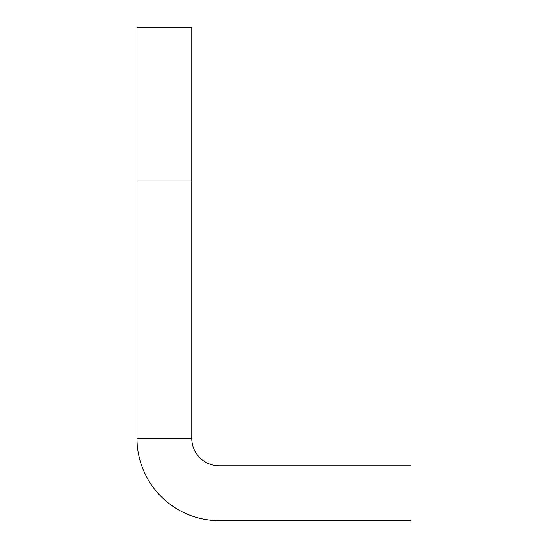 <?xml version="1.0" encoding="UTF-8"?>
<svg xmlns="http://www.w3.org/2000/svg" width="548" height="548" viewBox="0 0 548 548"><rect width="100%" height="100%" fill="white"/><g stroke="black" fill="none" stroke-linecap="round" stroke-linejoin="round"><path stroke-width="0.82" d="M191.8 438.4L191.8 27.4L137 27.4L137 438.4L191.8 438.4A27.4 27.4 0 0 0 219.2 465.8L411 465.8L411 520.6L219.2 520.6A82.2 82.2 0 0 1 137 438.4M191.8 181.018L137 181.018"/></g></svg>
